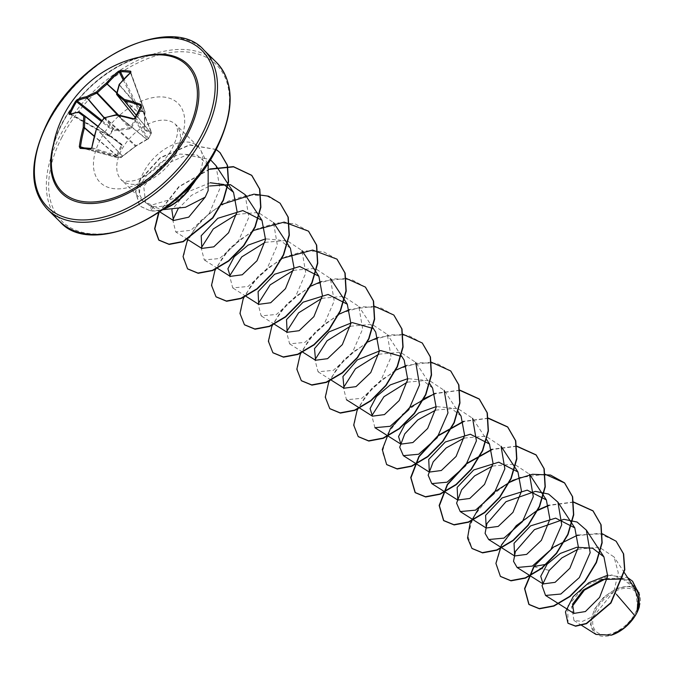 <?xml version="1.0" encoding="UTF-8"?>
<svg xmlns="http://www.w3.org/2000/svg" width="673" height="673" viewBox="0 0 673 673"><rect width="100%" height="100%" fill="white"/><g stroke="black" fill="none" stroke-linecap="round" stroke-linejoin="round"><path stroke-width="0.5" stroke-dasharray="3.37 2.52" d="M80.482 146.865L80.853 147.69L115.739 157.255A0.841 0.841 0 0 0 115.865 157.272A0.841 0.564 -85.1 0 0 116.269 157.12L121.098 157.474L135.551 146.352L148.397 138.739A0.841 0.74 -104.6 0 1 147.454 138.983L136.022 145.713L121.376 156.876A0.841 0.631 107.2 0 1 120.602 157.617L115.815 157.263A0.841 0.53 105.3 0 1 115.419 156.439L116.656 155.354L121.418 145.032L110.532 136.518L111.609 136.501L122.023 144.569L122.276 145.376L117.59 155.757L116.269 157.12A0.841 0.437 46.6 0 1 115.419 156.439L84.268 147.909M147.665 138.924A0.841 0.74 -104.6 0 1 147.244 139.252L147.976 139.059A0.841 0.841 0 0 0 148.497 138.672A0.841 0.841 0 0 0 148.497 138.655L151.45 132.976L148.489 138.47A0.841 0.715 145.8 0 1 147.454 138.983L133.784 118.835L134.844 118.355A110.7 47.177 -73.2 0 1 141.01 106.469L140.665 105.56M70.337 114.191A0.841 0.757 69 0 0 69.714 114.141L109.034 136.173A0.841 0.841 0 0 0 109.245 136.257L70.337 114.191L70.345 113.628L70.337 114.191A110.801 34.289 23.4 0 1 79.49 112.038L110.532 136.518L109.034 136.173L109.085 135.584L112.77 129.149L114.503 129.687L130.419 127.668L138.495 113.215L138.84 111.255L139.9 110.793L144.687 111.146L144.628 129.098L150.239 132.303L151.097 131.958A0.841 0.723 70.7 0 1 151.358 133.035L150.306 133.304L144.712 129.973L144.325 114.04L144.771 111.819L139.934 111.457L139.404 113.678L131.185 128.19L130.141 128.905L114.62 130.688L112.635 130.2L109.674 135.896L111.079 136.249M51.518 158.752A88.819 53.495 134.5 0 1 62.093 123.891A88.819 53.495 134.5 0 1 153.452 55.068C122.032 56.843 79.826 88.247 62.067 124.025C55.792 136.274 52.275 147.85 51.518 158.752M596.068 610.024A28.014 16.867 -45.5 0 0 603.706 634.631A28.014 16.867 -45.5 0 0 635.362 612.901A28.014 16.867 -45.5 0 0 627.724 588.295A28.014 16.867 -45.5 0 0 596.068 610.024M639.35 606.667A30.024 18.078 -45.5 0 0 625.797 586.637A30.024 18.078 -45.5 0 0 594.654 609.923A30.024 18.078 -45.5 0 0 611.505 635.119M606.087 578.528L623.206 578.242L635.329 586.873L638.315 591.407L629.76 586.233L617.082 588.252L603.942 596.901L594.124 609.662L590.49 624.468L595.984 634.429M178.867 196.92L151.812 205.063L142.996 201.092L139.69 194.758A38.765 23.345 134.5 0 1 143.66 172.128A38.765 23.345 134.5 0 1 198.03 146.478A38.765 23.345 134.5 0 1 200.832 150.357A38.765 23.345 134.5 0 1 198.047 176.116A38.765 23.345 134.5 0 1 197.105 177.849M191.166 186.64C179.388 200.823 167.03 207.494 154.092 206.661L149.103 205.206L145.612 202.716L151.509 206.367L163.085 209.673M208.167 165.036L196.911 154.975L179.809 154.083L161.638 161.713L147.16 174.778C141.456 181.996 138.966 188.65 139.69 194.758M578.031 549.227L599.172 547.191L614.07 556.966L618.268 572.715L613.919 591.407L616.535 594.444M634.286 587.765L622.685 579.066M461.047 416.04L450.792 407.931L436.264 406.601M432.604 388.085L422.341 379.984L407.83 378.647M290.408 248.287L280.161 240.177L265.633 238.848M210.228 182.762L186.093 192.587L171.859 209.9M145.612 202.716L143.719 186.337L160.376 166.584L186.69 154.925L210.312 159.61M215.949 165.583L219.92 188.432L209.219 213.619L190.863 230.326L175.729 231.924L172.759 219.995M177.941 209.143L191.401 195.406L209.555 185.992M245.107 194.632L248.892 217.186L238.04 242.078L219.566 258.533L204.272 259.946L201.202 247.958M236.618 214.401L258.247 212.475L273.541 222.595L277.335 245.149L266.483 270.041L248.001 286.488L232.715 287.909L229.636 275.913M265.061 242.364L286.681 240.429L301.984 250.549L305.769 273.103L294.917 297.996L276.443 314.451L261.149 315.864L258.079 303.876M293.504 270.319L315.124 268.392L330.418 278.513L334.212 301.067L323.36 325.959L304.886 342.406L289.592 343.827L286.521 331.839M321.938 298.282L343.558 296.347L358.86 306.467L362.654 329.021L351.802 353.914L333.32 370.369L318.035 371.782L314.956 359.794M350.381 326.237L372.009 324.31L387.303 334.431L391.089 356.984L380.237 381.877L361.763 398.323L346.469 399.745L343.398 387.757M378.815 354.2L400.443 352.265L415.737 362.385L429.567 383.442M374.911 427.7L371.833 415.721M407.258 382.155L428.878 380.228L444.18 390.348L458.002 411.396M435.683 410.118L457.312 408.191L472.614 418.303L486.444 439.351M464.134 438.073L485.755 436.146L501.057 446.266M492.56 466.036L514.189 464.101L529.5 474.221M613.919 591.407L593.578 616.224L582.364 621.415L573.951 620.489L571.814 607.029M635.329 586.873L637.928 610.495M577.871 535.01L602.301 533.782M607.828 575.163L627.615 577.585M533.782 566.54L552.937 547.931L576.374 535.767L599.079 533.361L616.207 541.336M568.054 623.299L567.659 606.129L585.392 585.426L611.513 574.935L632.612 581.287M534.017 566.775L549.286 570.376M573.522 501.982L548.89 505.187M538.038 509.873L537.559 510.126M516.645 446.064L492.013 449.27M488.413 418.135L463.579 421.306M459.97 390.172L435.128 393.352M431.326 362.192L406.702 365.389M395.354 370.335L372.312 387.631L357.43 408.915M402.883 334.229L378.251 337.434M367.399 342.128L344.054 359.483L328.988 380.952M374.449 306.274L349.825 309.471M338.477 314.417L315.427 331.713L300.553 352.997M346.006 278.311L321.383 281.516M310.043 286.454L286.992 303.759L272.111 325.034M281.6 258.499L258.356 276.006L243.483 297.508M253.157 230.545L230.116 247.841L215.234 269.116M220.98 204.676L201.05 220.525L187.641 239.352M209.698 168.999L178.808 186.648L158.517 212.828M216.184 149.456L189.693 144.788L160.241 157.608L139.833 179.876L135.534 191.536L139.555 205.871L150.272 210.826L154.092 206.661M573.547 502.193L548.983 505.473M537.306 510.622L516.25 526.143L501.637 545.315L496.152 563.553L500.51 576.483M545.113 474.238L520.549 477.51M508.864 482.659L487.807 498.188L473.195 517.36L467.71 535.599L472.076 548.529M516.671 446.275L492.106 449.556M488.228 418.32L463.672 421.592M459.794 390.357L435.229 393.638M423.544 398.786L402.496 414.307L387.884 433.471L382.39 451.709L386.748 464.648M450.801 371.067L436.87 363.412L418.875 362.688L399.266 368.737L380.741 380.388L365.843 395.615L356.555 411.842L354.006 426.354L358.322 436.693M422.35 343.095L408.418 335.448L390.416 334.725L370.815 340.79L352.29 352.442L337.4 367.66L328.113 383.888L325.564 398.399L329.888 408.738M393.915 315.141L379.984 307.485L361.99 306.77L342.38 312.827L323.864 324.479L308.966 339.697L299.67 355.916L297.121 370.428L301.437 380.775M365.489 287.194L351.558 279.539L333.564 278.807L313.963 284.856L295.439 296.499L280.54 311.725L271.236 327.944L268.687 342.464L272.994 352.812M337.047 259.231L323.116 251.576L305.121 250.852L285.512 256.901L266.988 268.552L252.089 283.77L242.793 299.998L240.244 314.51L244.56 324.857M308.596 231.26L294.665 223.613L276.662 222.898L257.052 228.946L238.536 240.606L223.638 255.824L214.351 272.052L211.81 286.563L216.126 296.902M280.153 203.296L266.222 195.65L248.219 194.934L228.618 200.991L210.102 212.643L195.204 227.869L185.916 244.089L183.367 258.6L187.683 268.939M209.783 169.285L179.27 186.69L159.021 212.491M216.151 149.507L189.643 145.065L160.317 157.962L140.026 180.187L135.761 191.805L139.791 206.106L150.272 210.826A37.368 22.503 134.5 0 0 164.103 208.933M165.036 208.251A37.368 22.503 134.5 0 1 150.029 210.59L151.812 205.063M119.163 84.512A0.841 0.606 -161.5 0 0 119.239 84.958A0.841 0.547 138.7 0 1 119.331 84.689A110.801 72.642 -82.4 0 1 130.52 72.877L144.771 111.819A0.841 0.614 -89.7 0 0 144.687 111.146L130.453 72.457M79.338 111.97A0.841 0.707 82.9 0 1 79.49 112.038A0.841 0.522 128.3 0 1 79.683 112.105L110.868 136.703L70.648 113.796M122.276 145.376A0.841 0.572 18.2 0 1 121.418 145.032L121.3 144.645A0.841 0.58 -52.8 0 1 121.291 144.636L97.888 126.221L110.868 136.703A0.841 0.48 -52.7 0 0 111.609 136.501M80.928 147.698L115.815 157.263A0.841 0.53 105.3 0 1 115.798 157.263A0.841 0.564 -85.1 0 0 115.891 157.28A0.841 0.841 0 0 0 115.891 157.28L120.703 157.633A0.841 0.841 0 0 0 121.35 157.381A0.841 0.48 -135.6 0 1 121.098 157.474A0.841 0.631 -86.6 0 1 120.602 157.617L91.015 148.439L91.747 147.69A110.801 72.642 -82.4 0 1 96.466 128.812A0.841 0.564 136.4 0 1 96.643 128.551L96.634 128.543M122.52 156.119L96.643 128.551A110.397 81.719 -52.3 0 1 104.466 117.851A0.841 0.564 132.3 0 1 104.971 117.497A110.397 61.033 5.3 0 1 116.648 114.814A0.841 0.538 129.3 0 1 116.9 114.78L146.722 139.176A0.841 0.74 -104.6 0 0 147.244 139.252L147.143 139.319A0.841 0.58 -124.2 0 1 146.605 139.319L116.555 114.73M140.968 106.334L151.097 131.958A0.841 0.665 158.5 0 1 151.417 132.825L141.01 106.469M135.197 117.413L144.628 129.098A0.841 0.74 -56.7 0 1 144.712 129.973M122.023 144.569A0.841 0.58 -52.8 0 1 121.3 144.645L121.3 144.645M117.59 155.757A0.841 0.623 28.5 0 1 116.656 155.354L94.17 135.98M117.262 156.17A0.841 0.437 46.5 0 1 116.421 155.497L94.094 136.266M101.985 120.585L112.77 129.149L112.635 130.2L101.329 121.451M104.079 117.893L114.124 129.578L113.989 130.621M104.222 117.716L114.503 129.687L114.62 130.688M117.354 114.814L130.141 128.905M122.032 156.523A0.841 0.48 -135.6 0 0 122.284 156.43L121.35 157.381A0.841 0.48 -135.6 0 0 121.376 156.876L91.747 147.69M118.406 115.033L131.185 128.19M135.551 146.352L122.284 156.43A0.841 0.48 -135.6 0 0 122.309 155.926L96.466 128.812M116.782 93.059L139.404 113.678M116.866 92.706L138.537 112.82L139.622 113.03M136.594 145.637A0.841 0.513 -115.8 0 1 136.442 145.78L135.618 146.352L104.466 117.851M123.117 79.776L138.84 111.255L139.934 111.457A0.841 0.572 -82.2 0 0 139.9 110.793L123.941 78.859M147.294 139.109A0.841 0.58 -124.2 0 1 147.143 139.319L136.442 145.78A0.841 0.513 -115.8 0 1 136.022 145.713L104.971 117.497M119.264 84.352A0.841 0.429 -141.2 0 0 119.331 84.689L144.401 113.375M135.197 117.422L116.698 94.245A110.397 51.131 -104.3 0 1 119.239 84.958L144.325 114.04M130.688 72.23L144.956 111.323A0.841 0.841 0 0 1 144.989 111.802L144.459 129.166M150.584 133.304A0.841 0.723 70.8 0 0 150.323 132.228L136.291 115.192M136.24 115.293L150.239 132.303A0.841 0.782 -62.8 0 1 150.306 133.304M53.327 144.922A90.157 54.303 134.5 0 1 61.537 124.185A90.157 54.303 134.5 0 1 139.656 57.112M47.463 209.37A111.642 67.241 134.5 0 1 47.413 124.025A111.642 67.241 134.5 0 1 203.995 50.147M61.933 137.225A109.968 66.232 -45.5 0 0 91.932 233.842A109.968 66.232 -45.5 0 0 216.218 148.531A109.968 66.232 -45.5 0 0 186.228 51.922A109.968 66.232 -45.5 0 0 61.933 137.225M216.386 62.337A111.642 67.241 -45.5 0 0 59.804 136.207A111.642 67.241 -45.5 0 0 59.855 221.552M175.804 154.243A38.765 23.345 -45.5 0 0 175.779 124.614A38.765 23.345 -45.5 0 0 121.418 150.264A38.765 23.345 -45.5 0 0 121.434 179.893A38.765 23.345 -45.5 0 0 175.804 154.243M178.017 145.738A55.506 33.431 -45.5 0 0 162.874 96.971A55.506 33.431 -45.5 0 0 100.134 140.026A55.506 33.431 -45.5 0 0 115.276 188.793A55.506 33.431 -45.5 0 0 178.017 145.738M121.418 145.032L97.762 126.415M141.052 105.922L151.475 132.303A0.841 0.841 0 0 1 151.45 132.96A0.841 0.841 0 0 0 151.45 132.96L148.497 138.655L134.844 118.355M198.03 146.478L175.779 124.614L177.445 129.317C178.034 133.414 176.444 139.437 172.683 147.404C164.978 163.547 144.586 179.228 131.992 181.003C124.909 181.609 121.384 181.239 121.434 179.893L142.996 201.092M151.509 206.367L149.095 205.215M207.57 163.833L200.832 150.357M624.409 572.706L614.07 556.966M401.344 355.807L387.303 334.431M330.981 379.976L318.026 371.782M372.901 327.844L358.86 306.467M302.539 352.021L289.592 343.827M274.407 324.26L261.149 315.864M245.973 296.297L232.715 287.909M217.53 268.334L204.272 259.946M187.86 239.596L175.729 231.924M159.863 211.919L148.178 204.533M573.951 620.489L581.724 625.41"/><path stroke-width="1.01" d="M117.354 114.814L96.803 93.177A110.397 72.625 -166.4 0 0 87.103 97.804A0.841 0.463 139.3 0 1 86.851 97.837A110.801 45.924 -148.4 0 0 77.218 100.908L76.512 101.741L75.494 101.396L76.974 99.755A111.642 46.269 31.6 0 1 86.674 96.668A111.23 73.172 13.6 0 1 96.449 92.008A111.23 94.01 -54 0 1 106.317 83.183L107.108 84.066A110.397 93.303 126 0 0 97.316 92.824A0.841 0.446 136.5 0 1 96.803 93.177A0.841 0.463 -112.1 0 1 96.449 92.008L118.406 115.033M116.866 92.706L106.317 83.183A111.642 84.916 -89.8 0 1 118.381 71.338L120.543 70.48A111.533 63.144 48.1 0 1 125.54 70.657A111.533 63.144 48.1 0 1 130.705 71.22A0.841 0.572 98.3 0 0 130.427 72.398A110.7 62.673 -131.9 0 0 125.304 71.834A110.7 62.673 -131.9 0 0 120.349 71.658L119.256 72.053A110.801 84.276 90.2 0 0 107.285 83.805A0.841 0.446 132.9 0 1 107.108 84.066L116.782 93.059M186.707 133.018A88.819 53.495 134.5 0 1 102.439 200.857A88.819 53.495 134.5 0 1 51.518 158.752L51.518 158.752A111.642 111.642 0 0 1 153.452 55.068L153.452 55.068A88.819 53.495 134.5 0 1 186.707 133.018M130.705 71.22L130.907 72.255A111.642 73.189 97.6 0 0 119.634 84.159A111.23 51.518 75.7 0 0 117.077 93.522A111.23 12.896 45.8 0 1 124.37 99.427A111.642 46.269 31.6 0 1 140.901 104.441L141.574 106.233A111.533 47.539 106.8 0 0 138.411 112.105A111.533 47.539 106.8 0 0 135.366 118.212L133.784 118.835M104.466 117.851L104.475 117.834A111.23 82.333 127.7 0 0 96.592 128.61A111.642 73.189 97.6 0 0 91.839 147.631L90.317 149.128A111.533 11.735 -169.7 0 0 80.154 148.388L79.305 146.714A111.642 84.916 -89.8 0 1 83.275 127.634A111.23 63.195 -112.6 0 1 83.847 116.32A111.23 1.211 -142.2 0 0 78.539 112.366A111.642 34.55 -156.6 0 0 69.319 114.528L69.285 113.375A111.533 98.948 -111.2 0 1 72.204 107.259A111.533 98.948 -111.2 0 1 75.494 101.396M611.505 635.119A30.024 18.078 -45.5 0 0 611.631 635.076A30.024 18.078 -45.5 0 0 636.776 613.01A30.024 18.078 -45.5 0 0 639.257 606.979A30.024 18.078 -45.5 0 0 639.35 606.667M581.724 625.41L595.984 634.429L611.311 635.186L624.409 627.842L635.034 615.913L636.894 612.724L638.164 599.231L634.286 587.765M163.085 209.673L185.504 207.259L205.223 197.13L208.15 190.577L208.167 165.036L207.57 163.833M197.105 177.849A38.765 23.345 134.5 0 1 190.88 186.766L191.166 186.64A37.368 22.503 134.5 0 1 164.103 208.933M190.88 186.766L178.867 196.92M616.535 594.444L635.034 615.913M622.685 579.066L602.428 579.445L583.222 590.053L572.58 604.161L573.926 613.406L585.401 611.547L599.609 597.388L607.711 576.231L603.925 556.865L592.652 548.217L576.803 547.258L560.256 553.458L547.183 564.134L540.739 576.281L543.077 583.928L555.099 582.338L569.854 568.281L578.376 547.149L574.801 527.876L555.646 518.126L530.585 525.874L514.037 543.296L514.643 555.965L526.656 554.375L541.395 540.326L549.917 519.211L546.358 499.921L527.211 490.146L502.151 497.919L485.603 515.341L486.2 528.011L498.222 526.421L512.969 512.363L521.491 491.24L517.932 471.95L498.769 462.191L473.699 469.964L457.152 487.387L457.758 500.047L469.788 498.457L484.526 484.4L493.04 463.285L489.481 444.003L470.334 434.228L445.282 441.993L428.726 459.423L429.324 472.093L441.337 470.503L456.092 456.445L464.614 435.313L461.047 416.04L458.002 411.396M436.264 406.601L418.749 412.86L404.919 424.436L398.551 436.508L400.889 444.13L412.902 442.54L427.649 428.482L436.163 407.367L432.604 388.085L429.567 383.442M407.83 378.647L390.306 384.906L376.459 396.481L370.091 408.561L372.447 416.175L384.46 414.585L399.215 400.528L407.737 379.395L404.162 360.122M400.906 356.286L380.624 350.54L357.313 359.912L342.936 376.56L344.012 388.212L356.017 386.622L370.773 372.573L379.294 351.441L375.727 332.168L372.901 327.844M372.472 328.306L352.189 322.577L328.87 331.957L314.501 348.606L315.57 360.257L327.583 358.667L342.338 344.61L350.86 323.477L347.285 304.204L328.13 294.454L303.069 302.202L286.521 319.625L287.135 332.285L299.149 330.695L313.887 316.655L322.417 295.523L318.851 276.241L299.712 266.483L274.634 274.239L258.087 291.661L258.684 304.339L270.706 302.749L285.453 288.692L293.983 267.551L290.408 248.287L273.541 222.595M265.633 238.848L248.11 245.123L234.271 256.682L227.895 268.771L230.259 276.367L242.272 274.777L257.01 260.729L265.541 239.613L261.974 220.323L242.827 210.565L217.774 218.321L201.202 235.743L201.807 248.421L213.821 246.831L228.576 232.774L237.098 211.65L233.531 192.36L223.89 184.503L210.228 182.762M171.859 209.9L173.457 220.517L188.743 217.169L205.223 197.13M210.312 159.61L215.949 165.583L233.531 192.36M172.759 219.995L177.941 209.143M209.555 185.992L230.393 184.646L245.107 194.632L261.974 220.323M201.202 247.958L213.291 228.955L236.618 214.401M229.636 275.913L241.733 256.909L265.061 242.364M258.079 303.876L270.167 284.872L293.504 270.319M286.521 331.839L298.61 312.836L321.938 298.282M314.956 359.794L327.053 340.79L350.381 326.237M343.398 387.757L355.479 368.754L378.815 354.2M415.737 362.385L419.531 384.939L408.679 409.832L390.197 426.287L374.911 427.7L400.881 444.138M371.833 415.721L383.93 396.708L407.258 382.155M444.18 390.348L447.974 412.894L437.122 437.795L418.64 454.241L403.354 455.663L399.72 447.225L404.759 433.866L417.731 419.977L435.683 410.118M472.614 418.303L476.408 440.857L465.556 465.75L447.082 482.196L431.788 483.618L428.163 475.18L433.202 461.821L446.174 447.94L464.134 438.073M517.932 471.95L501.057 446.266L504.851 468.812L493.999 493.704L475.517 510.159L460.231 511.573L456.597 503.143L461.636 489.784L474.608 475.904L492.56 466.036M546.367 499.913L529.5 474.221L533.285 496.775L522.433 521.668L503.959 538.122L488.665 539.536L485.098 533.369L486.949 523.569L505.987 501.688L535.447 491.357L548.613 494.075L557.934 502.176L561.728 524.738L550.876 549.631L532.393 566.077L517.108 567.499L513.533 561.324L515.383 551.524L534.429 529.643L563.898 519.32L577.055 522.038L586.376 530.139L590.171 552.693L579.318 577.585L560.836 594.032L545.551 595.454L542.043 585.678L549.286 570.376L561.82 557.942L578.031 549.227M571.814 607.029L584.4 590.137L606.087 578.528M637.735 610.949L639.333 606.726L638.963 592.534M547.183 564.134L533.782 566.54L553.5 547.115L577.871 535.01M602.301 533.782L616.089 541.218L623.4 553.702L624.569 569.644L610.739 602.756L586.301 623.459L575.407 625.983L567.936 623.19L565.455 611.942L573.186 596.581L588.808 582.725L607.828 575.163M627.615 577.585L632.494 581.169L639.098 595.285L636.894 612.724M616.207 541.336L623.635 553.929L624.805 569.88L610.983 602.983L586.536 623.694L575.642 626.218L568.054 623.299M632.612 581.287L639.173 594.402L637.928 610.495L636.944 612.615M533.782 566.54L524.561 588.614L528.827 604.32L539.199 608.569L553.686 605.843L569.795 596.295L584.82 581.119L596.194 562.342L601.923 542.573L600.854 524.545L592.888 510.748L573.522 501.982M548.89 505.187L538.038 509.873M537.559 510.126L516.25 525.68L501.444 544.995L495.908 563.385L500.392 576.366L510.765 580.614L525.251 577.88L541.37 568.332L556.394 553.147L567.768 534.37L573.489 514.601L572.412 496.573L564.437 482.777L550.506 475.045L532.469 474.28L512.792 480.337L494.218 492.03L479.294 507.316L470.015 523.586L467.542 538.114L471.958 548.411L482.339 552.651L496.825 549.917L512.944 540.36L527.96 525.176L539.334 506.399L545.046 486.629L543.969 468.601L535.994 454.813L516.645 446.064M492.013 449.27L466.482 463.504L447.343 484.358L439.158 505.482L443.524 520.456L453.896 524.696L468.383 521.962L484.501 512.405L499.517 497.221L510.891 478.444L516.603 458.675L515.535 440.655L507.56 426.859L488.413 418.135M463.579 421.306L438.056 435.54L418.909 456.378L410.723 477.502L415.073 492.485L425.445 496.733L439.923 494.007L456.042 484.459L471.066 469.283L482.44 450.506L488.169 430.737L487.101 412.717L479.134 398.912L459.97 390.172M435.128 393.352L409.613 407.586L390.466 428.423L382.281 449.547L386.63 464.53L397.003 468.778L411.489 466.053L427.607 456.504L442.632 441.32L454.006 422.543L459.726 402.774L458.658 384.746L450.683 370.949L431.326 362.192M406.702 365.389L395.354 370.335M357.43 408.915L353.712 425.126L358.204 436.575L368.577 440.815L383.063 438.089L399.182 428.533L414.198 413.34L425.572 394.563L431.292 374.794L430.215 356.774L422.232 342.978L402.883 334.229M378.251 337.434L367.399 342.128M328.988 380.952L325.278 397.171L329.762 408.62L340.143 412.86L354.629 410.126L370.747 400.57L385.764 385.377L397.129 366.6L402.849 346.831L401.773 328.811L393.798 315.023L374.449 306.274M349.825 309.471L338.477 314.417M300.553 352.997L296.835 369.208L301.319 380.657L311.692 384.897L326.169 382.171L342.288 372.623L357.313 357.439L368.686 338.67L374.407 318.901L373.338 300.873L365.372 287.077L346.006 278.311M321.383 281.516L310.043 286.454M272.111 325.034L268.392 341.245L272.876 352.694L283.249 356.942L297.727 354.217L313.845 344.669L328.87 329.484L340.244 310.707L345.972 290.938L344.904 272.918L336.929 259.113L312.617 250.062L281.6 258.499M243.483 297.508L239.967 313.467L244.442 324.739L254.815 328.979L269.301 326.254L285.419 316.697L300.436 301.512L311.809 282.736L317.53 262.966L316.453 244.938L308.478 231.15L284.166 222.107L253.157 230.545M215.234 269.116L211.515 285.335L216.008 296.785L226.389 301.024L240.875 298.29L256.985 288.734L272.01 273.541L283.375 254.764L289.096 234.995L288.01 216.975L280.035 203.179L268.569 196.196L253.914 194.169L220.98 204.676M187.641 239.352L183.064 256.632L187.565 268.83L197.938 273.061L212.424 270.336L228.534 260.779L243.559 245.595L254.932 226.826L260.653 207.057L259.585 189.037L251.609 175.241L233.405 166.635L209.698 168.999M158.517 212.828L154.622 228.702L158.727 240L168.94 244.181L183.014 241.489L212.626 217.749L223.175 200.066L228.349 181.668L227.23 165.087L219.894 152.502L216.184 149.456M534.017 566.775L524.797 588.841L529.062 604.556L539.435 608.804L553.921 606.079L570.031 596.53L585.056 581.346L596.438 562.578L602.158 542.808L601.09 524.78L593.123 510.984L573.547 502.193M548.983 505.473L537.306 510.622M500.51 576.483L511.009 580.841L525.487 578.115L541.605 568.567L556.63 553.383L568.004 534.606L573.724 514.828L572.647 496.809L564.672 483.012L545.113 474.238M520.549 477.51L508.864 482.659M472.076 548.529L482.575 552.886L497.061 550.152L513.179 540.596L528.196 525.403L539.569 506.626L545.281 486.857L544.205 468.837L536.23 455.049L516.671 446.275M492.106 449.556L466.625 463.815L447.537 484.653L439.393 505.734L443.759 520.692L454.14 524.932L468.618 522.198L484.737 512.641L499.753 497.456L511.127 478.68L516.847 458.91L515.77 440.891L507.795 427.094L488.228 418.32M463.672 421.592L438.199 435.843L419.111 456.673L410.959 477.763L415.308 492.72L425.681 496.968L440.159 494.243L456.277 484.695L471.302 469.51L482.676 450.742L488.405 430.972L487.336 412.944L479.369 399.148L459.794 390.357M435.229 393.638L423.544 398.786M386.748 464.648L397.247 469.005L411.725 466.28L427.843 456.731L442.868 441.547L454.241 422.779L459.962 403.001L458.893 384.981L450.801 371.067M358.322 436.693L368.812 441.051L383.299 438.316L399.417 428.76L414.442 413.575L425.807 394.799L431.528 375.029L430.451 357.01L422.35 343.095M329.888 408.738L340.378 413.096L354.864 410.362L370.983 400.797L385.999 385.612L397.373 366.835L403.085 347.066L402.008 329.047L393.915 315.141M301.437 380.775L311.927 385.133L326.405 382.407L342.523 372.859L357.548 357.674L368.922 338.898L374.642 319.137L373.574 301.109L365.489 287.194M272.994 352.812L283.484 357.17L297.962 354.444L314.081 344.904L329.105 329.72L340.479 310.943L346.208 291.173L345.14 273.145L337.047 259.231M244.56 324.857L255.05 329.215L269.536 326.481L285.655 316.933L300.68 301.748L312.045 282.971L317.765 263.193L316.689 245.174L308.596 231.26M216.126 296.902L226.624 301.26L241.111 298.526L257.221 288.961L272.245 273.776L283.611 255L289.331 235.23L288.254 217.211L280.153 203.296M187.683 268.939L198.173 273.297L212.66 270.563L228.77 261.015L243.794 245.83L255.168 227.062L260.888 207.292L259.82 189.264L251.845 175.468L233.573 166.854L209.783 169.285M159.021 212.491L154.866 228.702L158.963 240.236L169.175 244.417L183.249 241.725L212.861 217.985L223.419 200.293L228.584 181.895L227.466 165.314L220.13 152.737L216.151 149.507M190.762 186.648A37.368 22.503 134.5 0 1 165.036 208.251M84.958 116.034A0.841 0.48 128.2 0 1 85.076 116.429A0.841 0.471 -174.3 0 0 83.847 116.32A0.841 0.698 126.8 0 1 84.941 116.025L84.941 116.025A0.841 0.698 126.8 0 1 84.958 116.034L97.888 126.221L84.958 116.042A0.841 0.841 0 0 0 84.941 116.025A110.397 1.203 37.8 0 0 79.683 112.105A0.841 0.749 126.5 0 0 79.666 112.097L79.666 112.097A0.841 0.749 126.5 0 0 78.539 112.366A0.841 0.707 82.9 0 1 79.338 111.97M97.762 126.415L85.076 116.429A110.397 62.724 67.4 0 0 84.512 127.66A0.841 0.454 130.7 0 1 84.419 127.929L83.275 127.634L84.512 127.66L94.17 135.98M141.574 106.233L141.01 106.469L140.665 105.56A110.801 45.924 -148.4 0 0 124.261 100.58A0.841 0.488 140.5 0 1 124.068 100.513A110.397 12.795 -134.2 0 0 116.824 94.641A0.841 0.522 141.1 0 1 116.698 94.245A0.841 0.547 -167.6 0 1 116.597 93.883A0.841 0.841 0 0 0 116.766 94.59L135.197 117.422M104.222 117.716L87.103 97.804A0.841 0.513 -119 0 1 86.674 96.668A0.841 0.69 -100.4 0 0 86.851 97.837L104.079 117.893M118.381 71.338A0.841 0.463 50.9 0 1 119.256 72.053L123.117 79.776M101.985 120.585L77.218 100.908A0.841 0.74 -116.3 0 1 76.974 99.755M120.543 70.48A0.841 0.614 89.8 0 0 120.349 71.658L123.941 78.859M101.329 121.451L76.512 101.741A110.7 98.208 68.8 0 0 73.248 107.562A110.7 98.208 68.8 0 0 70.345 113.628L69.285 113.375M130.907 72.255A0.841 0.505 -131.5 0 0 130.596 72.339L130.596 72.339A0.841 0.505 -131.5 0 0 130.478 72.642M84.941 116.025L79.666 112.097A0.841 0.841 0 0 0 79.069 111.937L69.714 114.141A0.841 0.757 69 0 0 69.319 114.528M130.688 72.541L119.306 84.251A0.841 0.841 0 0 0 119.163 84.512A0.841 0.606 -161.5 0 1 119.634 84.159A0.841 0.429 -141.2 0 0 119.264 84.352M135.197 117.413L116.824 94.641A0.841 0.631 128.1 0 1 117.077 93.522A0.841 0.547 -167.6 0 0 116.597 93.883L119.163 84.512M136.291 115.192L124.261 100.58A0.841 0.463 104 0 1 124.37 99.427A0.841 0.555 129.8 0 0 124.068 100.513L136.24 115.293M140.901 104.441L140.968 106.334M94.094 136.266L84.419 127.929A110.801 84.276 90.2 0 0 80.482 146.865L79.305 146.714M80.827 147.681L90.939 148.422A0.841 0.555 94.9 0 1 91.015 148.439A110.7 11.643 10.3 0 0 80.928 147.698A0.841 0.631 93.3 0 0 80.827 147.681L80.827 147.681A0.841 0.631 93.3 0 0 80.154 148.388M135.366 118.212L134.844 118.355M91.747 147.69L90.939 148.422A0.841 0.555 94.9 0 0 90.317 149.128M96.466 128.812L91.839 147.631M133.246 119.214A111.642 34.55 -156.6 0 0 116.236 115.125A0.841 0.454 -78.6 0 1 116.749 114.688L116.749 114.688A0.841 0.454 -78.6 0 1 116.9 114.78A110.801 34.289 23.4 0 1 133.574 118.776M141.052 105.922L134.81 118.212L133.691 118.759L116.749 114.688A0.841 0.841 0 0 0 116.429 114.688L104.475 117.834A111.23 61.495 -174.7 0 1 116.236 115.125L116.555 114.73M96.634 128.543L104.256 117.674A0.841 0.841 0 0 1 104.685 117.388L104.971 117.497M139.656 57.112A90.157 54.303 134.5 0 1 188.019 133.456A90.157 54.303 134.5 0 1 95.305 203.313A90.157 54.303 134.5 0 1 53.327 144.922M201.917 134.474A109.968 66.232 134.5 0 1 77.631 219.785A109.968 66.232 134.5 0 1 47.632 123.167A109.968 66.232 134.5 0 1 171.926 37.865A109.968 66.232 134.5 0 1 201.917 134.474M204.045 135.5A111.642 67.241 134.5 0 1 47.463 209.37C29.242 189.651 29.124 160.973 47.102 123.336C79.355 55.834 173.289 13.662 203.995 50.147A111.642 67.241 134.5 0 1 204.045 135.5M216.386 62.337C234.608 82.047 234.726 110.725 216.756 148.371C184.495 215.873 90.561 258.045 59.855 221.552A111.642 67.241 -45.5 0 0 216.437 147.681A111.642 67.241 -45.5 0 0 216.386 62.337L203.995 50.147M80.482 146.865L84.268 147.909M59.855 221.552L47.463 209.37M634.294 587.756L624.409 572.706M573.926 613.414L545.551 595.454M603.925 556.865L586.376 530.139M543.077 583.928L517.108 567.499M574.809 527.868L557.934 502.184M514.643 555.974L488.665 539.536M486.2 528.011L460.231 511.581M457.758 500.056L431.788 483.618M489.49 443.995L486.444 439.351M429.324 472.093L403.346 455.663M372.438 416.175L346.469 399.745M404.17 360.114L401.344 355.807M344.004 388.22L330.981 379.976M315.561 360.257L302.539 352.021M347.293 304.196L330.418 278.513M287.127 332.302L274.407 324.26M318.851 276.241L301.984 250.549M258.684 304.339L245.973 296.297M230.25 276.384L217.53 268.334M201.807 248.421L187.86 239.596M173.457 220.525L159.863 211.919M134.81 118.212C135.08 118.347 133.103 119.458 134.81 118.212"/></g></svg>
